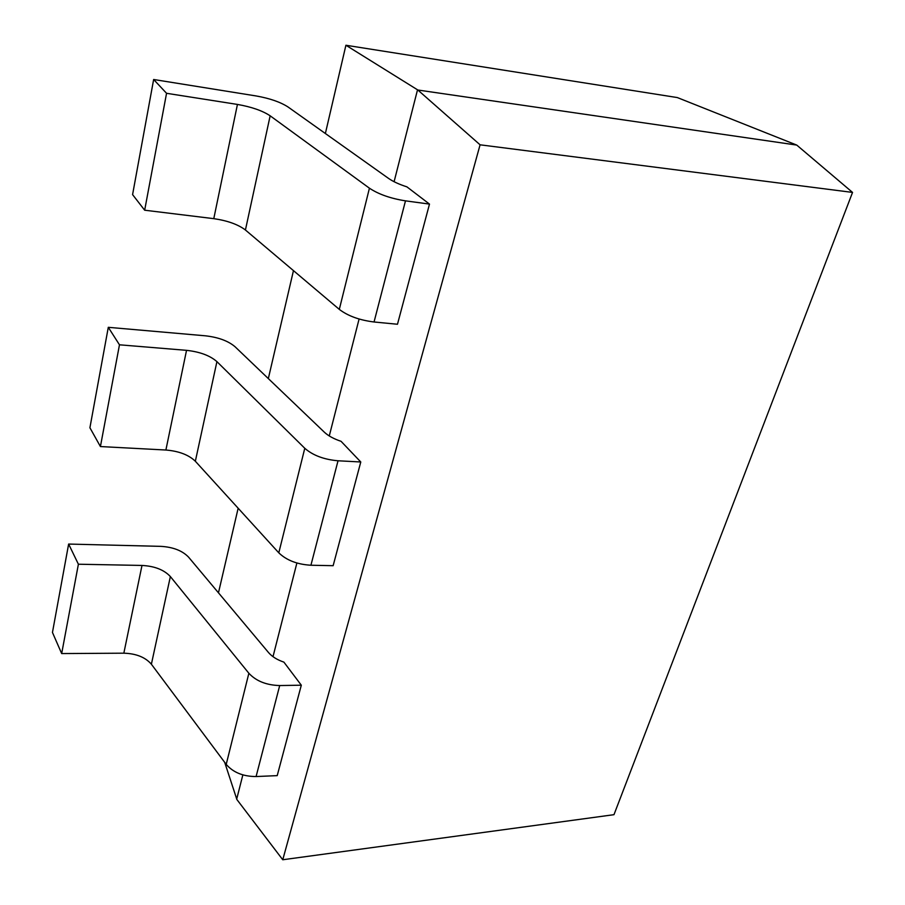 <?xml version="1.0" encoding="UTF-8"?>
<svg xmlns="http://www.w3.org/2000/svg" width="905" height="905" viewBox="0 0 905 905"><rect width="100%" height="100%" fill="white"/><g stroke="black" fill="none" stroke-linecap="round" stroke-linejoin="round"><path stroke-width="1.36" d="M224.7 762.361L236.884 799.522L282.756 859.75L613.975 814.681L852.544 192.414L480.08 144.811L417.85 90.014L345.914 45.25L325.37 133.521M852.544 192.414L796.751 145.083L417.85 90.014M282.756 859.75L480.08 144.811M796.751 145.083L677.336 97.57L345.914 45.25M293.458 270.629L268.332 378.584M238.151 508.225L218.467 592.809M236.68 799.149L242.857 774.895M273.005 656.668L296.885 563.012M329.273 435.95L359.093 319.024M394.094 181.713L417.51 89.855M405.485 200.853L374.048 321.988L397.476 324.25L429.49 204.089L406.933 186.871C399.162 184.36 393.064 181.554 388.641 178.477L288.039 106.982C280.414 102.061 269.803 98.385 256.206 95.964L153.646 79.493L166.554 93.294L237.438 104.426C251.511 106.903 262.416 110.693 270.154 115.806L369.432 188.195C378.584 194.27 390.598 198.489 405.485 200.853L429.49 204.089M338.029 460.781L310.924 565.24L333.142 565.693L360.778 461.98L341.061 441.312C333.855 438.914 328.3 435.882 324.386 432.228L235.062 346.751C228.207 340.925 218.331 337.282 205.446 335.812L108.295 327.316L119.471 344.805L186.532 350.337C199.835 351.807 209.971 355.563 216.917 361.627L304.781 448.28C312.904 455.385 323.99 459.559 338.029 460.781L360.778 461.98M279.702 685.549L256.092 776.547L277.213 775.63L301.308 685.198L283.899 662.132C277.179 659.836 272.077 656.657 268.581 652.618L188.579 557.152C182.357 550.681 173.126 547.084 160.886 546.36L68.633 544.063L78.396 564.222L141.995 565.444C154.619 566.123 164.077 569.833 170.366 576.564L248.864 673.263C256.126 681.092 266.409 685.187 279.702 685.549L301.308 685.198M374.048 321.988C359.557 320.178 347.973 315.981 339.307 309.386L245.425 230.006C238.06 224.429 227.506 220.65 213.784 218.659L144.664 210.209L132.583 194.62L153.646 79.493M144.664 210.209L166.554 93.294M310.924 565.24C297.225 564.426 286.512 560.285 278.797 552.831L195.344 461.245C188.704 454.853 178.885 451.109 165.886 450.023L100.421 446.55L89.912 427.76L108.295 327.316M100.421 446.55L119.471 344.805M256.092 776.547C243.117 776.501 233.151 772.44 226.216 764.386L151.384 664.225C145.354 657.256 136.169 653.568 123.838 653.184L61.676 653.568L52.456 632.459L68.633 544.063M61.676 653.568L78.396 564.222M369.432 188.195L339.307 309.386M245.425 230.006L270.154 115.806M213.784 218.659L237.438 104.426M304.781 448.28L278.797 552.831M195.344 461.245L216.917 361.627M165.886 450.023L186.532 350.337M248.864 673.263L226.216 764.386M151.384 664.225L170.366 576.564M123.838 653.184L141.995 565.444"/></g></svg>

